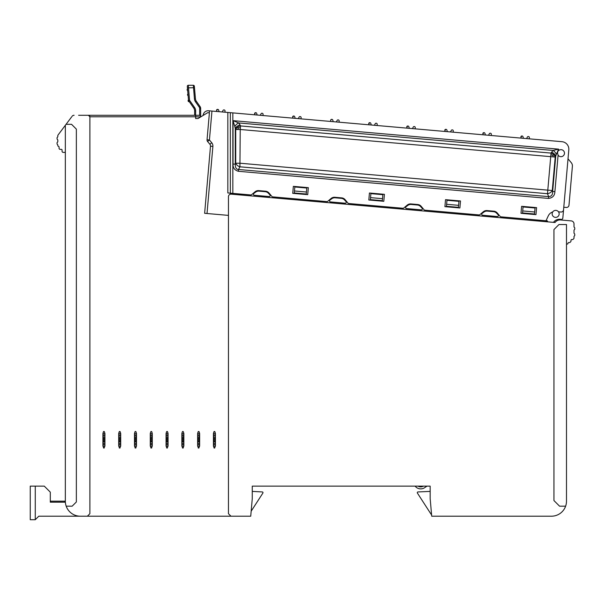 <?xml version="1.0" encoding="UTF-8"?>
<svg xmlns="http://www.w3.org/2000/svg" width="605" height="605" viewBox="0 0 605 605"><rect width="100%" height="100%" fill="white"/><g stroke="black" fill="none" stroke-linecap="round" stroke-linejoin="round"><path stroke-width="0.91" d="M420.974 486.874A5.014 5.014 180 0 0 423.349 486.133L418.078 486.133A5.014 5.014 180 0 0 420.974 486.874M574.001 223.895L574.001 226.739L574.001 223.895A3.01 3.01 0 0 0 571.256 220.901L560.487 219.955A6.012 6.012 0 0 0 555.042 222.496L231.178 194.16A2.503 2.503 0 0 0 228.456 196.663L228.456 513.698L230.959 516.201L250.727 516.201L252.262 498.664L252.262 486.133L430.17 486.133L426.941 486.133L424.634 487.69A7.018 7.018 0 0 1 415.136 486.133L398.597 486.133M188.503 99.923A1.006 1.006 0 0 0 189.312 101.716M188.836 100.354L188.541 100.377A1.006 1.006 0 0 0 188.715 100.869L189.539 100.294L188.541 100.377L187.444 87.884L194.477 87.71L195.445 98.819A5.014 5.014 0 0 0 196.338 101.262L200.126 106.669A3.01 3.01 0 0 1 200.663 108.393L200.663 116.946M187.974 93.926A1.006 1.006 0 0 0 188.125 95.658M187.542 88.935A1.006 1.006 0 0 0 187.694 90.667M345.198 203.212A1.006 1.006 0 0 0 346.015 201.533L344.51 199.915A5.014 5.014 0 0 0 341.28 198.342L335.132 197.805A5.014 5.014 0 0 0 331.676 198.795L329.914 200.119A1.006 1.006 0 0 0 330.428 201.919L345.198 203.212M482.601 215.236A1.006 1.006 0 0 1 482.087 213.436L483.849 212.105A5.014 5.014 0 0 1 487.297 211.115L493.453 211.659A5.014 5.014 0 0 1 496.682 213.232L498.187 214.843A1.006 1.006 0 0 1 497.363 216.529L482.601 215.236M421.277 209.867A1.006 1.006 0 0 0 422.101 208.188L420.596 206.57A5.014 5.014 0 0 0 417.367 204.997L411.211 204.46A5.014 5.014 0 0 0 407.762 205.45L406 206.781A1.006 1.006 0 0 0 406.515 208.574L421.277 209.867M254.342 195.264A1.006 1.006 0 0 1 253.828 193.464L255.59 192.14A5.014 5.014 0 0 1 259.046 191.15L265.194 191.687A5.014 5.014 0 0 1 268.423 193.26L269.928 194.87A1.006 1.006 0 0 1 269.112 196.557L254.342 195.264M210.502 146.191L204.634 213.3L207.016 213.512L212.884 146.395A5.014 5.014 0 0 0 211.735 142.742L209.421 139.989L207.039 139.778A2.39 2.39 0 0 0 207.591 141.525L209.905 144.277A2.624 2.624 0 0 1 210.502 146.191L212.884 146.395M200.641 116.962L195.627 116.788L195.627 118.535L198.047 118.535L207.689 112.681L209.398 112.84L207.039 139.778M71.647 116.886L65.332 125.303L65.332 501.167A15.034 15.034 0 0 0 80.367 516.201L230.959 516.201M181.848 433.513L183.852 433.513L183.338 431.736A0.401 0.401 0 0 0 182.975 431.509L182.733 431.509A0.401 0.401 0 0 0 182.37 431.736L181.848 433.513L181.848 443.533L183.852 443.533L183.852 442.822L183.852 446.044L182.975 448.048A0.401 0.401 0 0 0 183.338 447.813M183.353 437.604L183.852 436.016L183.852 442.822L183.353 441.952L183.353 437.604L182.347 437.604L182.347 441.952L183.353 441.952M182.37 447.813A0.401 0.401 0 0 0 182.733 448.048L181.848 446.044L183.852 446.044M150.274 433.513L152.279 433.513L151.764 431.736A0.401 0.401 0 0 0 151.401 431.509L151.159 431.509A0.401 0.401 0 0 0 150.796 431.736L150.274 433.513L150.274 443.533L152.279 443.533L152.279 442.822L152.279 446.044L151.401 448.048A0.401 0.401 0 0 0 151.764 447.813M151.779 437.604L152.279 436.016L152.279 442.822L151.779 441.952L151.779 437.604L150.774 437.604L150.774 441.952L151.779 441.952M150.796 447.813A0.401 0.401 0 0 0 151.159 448.048L150.274 446.044L152.279 446.044M134.492 433.513L136.496 433.513L135.974 431.736A0.401 0.401 0 0 0 135.611 431.509L135.369 431.509A0.401 0.401 0 0 0 135.006 431.736L134.492 433.513L134.492 443.533L136.496 443.533L136.496 442.822L136.496 446.044L135.611 448.048A0.401 0.401 0 0 0 135.974 447.813M135.996 437.604L136.496 436.016L136.496 442.822L135.996 441.952L135.996 437.604L134.991 437.604L134.991 441.952L135.996 441.952M135.006 447.813A0.401 0.401 0 0 0 135.369 448.048L134.492 446.044L136.496 446.044M119.586 431.509A0.401 0.401 0 0 0 119.223 431.736L120.191 431.736A0.401 0.401 0 0 0 119.828 431.509M119.208 437.604L119.208 441.952L120.206 441.952L120.206 437.604L119.208 437.604L118.701 436.734L118.701 443.533L120.705 443.533L120.705 442.822L120.705 446.044L119.828 448.048A0.401 0.401 0 0 0 120.055 447.98M120.206 437.604L120.705 436.734L120.705 442.822L120.206 441.952M119.223 447.813A0.401 0.401 0 0 0 119.586 448.048L118.701 446.044L120.705 446.044M103.795 431.509A0.401 0.401 0 0 0 103.432 431.736L104.4 431.736A0.401 0.401 0 0 0 104.037 431.509M103.417 437.604L103.417 441.952L104.423 441.952L104.423 437.604L103.417 437.604L102.918 436.734L102.918 443.533L104.922 443.533L104.922 442.822L104.922 446.044L104.037 448.048A0.401 0.401 0 0 0 104.264 447.98M104.423 437.604L104.922 436.734L104.922 442.822L104.423 441.952M103.432 447.813A0.401 0.401 0 0 0 103.795 448.048L102.918 446.044L104.922 446.044M166.942 431.509A0.401 0.401 0 0 0 166.579 431.736L167.547 431.736A0.401 0.401 0 0 0 167.184 431.509M166.564 437.604L166.564 441.952L167.562 441.952L167.562 437.604L166.564 437.604L166.065 436.734L166.065 443.533L168.069 443.533L168.069 442.822L168.069 446.044L167.184 448.048A0.401 0.401 0 0 0 167.411 447.98M167.562 437.604L168.069 436.734L168.069 442.822L167.562 441.952M166.579 447.813A0.401 0.401 0 0 0 166.942 448.048L166.065 446.044L168.069 446.044M198.516 431.509A0.401 0.401 0 0 0 198.153 431.736L199.121 431.736A0.401 0.401 0 0 0 198.758 431.509M199.642 446.044L197.631 446.044L197.631 443.533L199.642 443.533L199.642 442.822L199.642 446.044L198.758 448.048A0.401 0.401 0 0 0 198.984 447.98M199.136 437.604L199.642 436.016L199.642 442.822L199.136 441.952L199.136 437.604L198.137 437.604L198.137 441.952L197.631 442.822L197.631 436.734L198.137 437.604M198.153 447.813A0.401 0.401 0 0 0 198.516 448.048L197.631 446.044M214.299 431.509A0.401 0.401 0 0 0 213.936 431.736L214.904 431.736A0.401 0.401 0 0 0 214.541 431.509M213.92 437.604L213.92 441.952L214.926 441.952L214.926 437.604L213.92 437.604L213.421 436.734L213.421 443.533L215.425 443.533L215.425 442.822L215.425 446.044L214.541 448.048A0.401 0.401 0 0 0 214.767 447.98M214.926 437.604L215.425 436.734L215.425 442.822L214.926 441.952M213.936 447.813A0.401 0.401 0 0 0 214.299 448.048L213.421 446.044L215.425 446.044M371.243 124.978A0.499 0.499 139.8 0 0 371.251 125.001A0.499 0.499 139.8 0 1 371.243 124.978L370.827 123.42A1.006 1.006 -40.2 0 0 369.942 122.686L369.806 122.671A1.006 1.006 -40.2 0 0 368.717 123.579L368.755 123.382M368.717 123.579L369.504 122.694L368.611 124.774M377.104 125.515L377.202 124.328A1.006 1.006 -39.8 0 0 376.295 123.239L376.159 123.223A1.006 1.006 140.2 0 0 375.16 123.798L374.48 125.265M237.576 129.493L240.23 129.493L240.54 125.923A5.014 3.32 -25.5 0 0 237.584 127.231A5.014 3.32 -25.5 0 0 235.723 129.493L237.576 129.493L238.408 128.01L240.397 127.557M238.408 128.01L237.584 127.231M550.898 154.721L550.724 156.657L555.216 157.05A5.014 3.388 31.6 0 0 553.696 154.691A5.014 3.388 31.6 0 0 551.042 153.088L550.898 154.721L552.773 155.364L553.371 156.892M552.773 155.364L553.696 154.691M234.823 126.528L233.031 120.652L233.031 164.091L235.277 164.091L235.723 163.237A5.014 3.448 -152.5 0 0 239.92 166.806L240.23 129.493L550.724 156.657L547.797 190.144L240.23 163.237L235.723 163.237L235.723 129.493L235.277 128.555A5.014 3.32 154.5 0 1 240.094 124.985L238.718 122.951A5.014 2.851 -42.5 0 0 234.823 126.528L235.277 128.555L235.277 164.091C235.194 167.608 236.275 169.408 238.521 169.498L239.92 166.806L547.487 193.713A5.014 3.388 158.4 0 0 552.282 190.537L552.652 191.467C552.773 194.757 551.435 196.481 548.637 196.625L548.478 198.417L238.362 171.283L238.521 169.498L548.637 196.625L547.487 193.713L547.797 190.144L552.282 190.537L555.216 157.05L555.738 156.203A5.014 3.388 -148.4 0 0 551.563 152.233L551.042 153.088L240.54 125.923L240.094 124.985M382.526 198.682L370.54 197.631L370.366 199.627L382.345 200.679L382.874 194.689L370.888 193.638L370.54 197.631M458.605 205.337L446.626 204.286L446.452 206.29L458.431 207.334L458.961 201.344L446.974 200.293L446.626 204.286M306.44 192.027L294.454 190.976L294.28 192.972L306.266 194.023L306.788 188.034L294.809 186.983L294.454 190.976M534.691 211.992L522.712 210.948L522.538 212.945L534.517 213.988L535.039 207.999L523.06 206.955L522.712 210.948M558.483 150.698A3.509 3.509 0 0 1 564.465 153.473A3.509 3.509 0 0 1 558.09 155.175L557.47 152.861L558.619 149.14L233.031 120.652L238.718 122.951L553.099 150.456L558.619 149.14L556.358 154.343A5.014 2.942 50 0 0 553.099 150.456L551.563 152.233M556.358 154.343L555.738 156.203L552.652 191.467L554.898 191.664C554.717 195.68 552.577 197.926 548.478 198.417M203.129 115.449A5.014 5.014 0 0 1 208.566 110.768L232.842 112.893L230.331 112.674L230.331 193.161L250.833 194.954A1.006 1.006 0 0 0 251.559 194.727L255.083 191.77A5.014 5.014 0 0 1 258.743 190.62L265.587 191.218A5.014 5.014 0 0 1 268.991 192.987L271.947 196.512A1.006 1.006 0 0 0 272.628 196.867L326.912 201.616A1.006 1.006 0 0 0 327.645 201.382L331.169 198.425A5.014 5.014 0 0 1 334.822 197.275L341.674 197.873A5.014 5.014 0 0 1 345.077 199.642L348.026 203.167A1.006 1.006 0 0 0 348.707 203.522L402.998 208.271A1.006 1.006 0 0 0 403.732 208.037L407.256 205.087A5.014 5.014 0 0 1 410.908 203.93L417.76 204.528A5.014 5.014 0 0 1 421.163 206.305L424.113 209.822A1.006 1.006 0 0 0 424.793 210.177L479.084 214.926A1.006 1.006 0 0 0 479.818 214.699L483.334 211.742A5.014 5.014 0 0 1 486.995 210.585L493.839 211.19A5.014 5.014 0 0 1 497.242 212.96L500.199 216.477A1.006 1.006 0 0 0 500.88 216.832L547.495 220.908L547.412 221.831M369.436 193.01L384.417 194.318L383.804 201.306L368.823 199.998L369.436 193.01M521.608 206.32L536.582 207.628L535.97 214.624L520.996 213.308L521.608 206.32M459.883 207.961L444.909 206.653L445.522 199.665L460.496 200.973L459.883 207.961M293.349 186.355L308.331 187.663L307.718 194.651L292.737 193.343L293.349 186.355M563.784 207.243L566.28 207.462A2.503 2.503 0 0 0 568.995 205.186L572.39 166.314A5.014 5.014 0 0 0 571.241 162.654L568.019 158.82M232.842 193.381L232.842 112.893L561.969 141.691A7.517 7.517 0 0 1 568.806 149.828L563.565 209.738A2.503 2.503 0 0 1 560.85 212.022L558.491 211.81A3.509 3.509 0 0 1 555.352 217.369A3.509 3.509 0 0 1 552.743 211.924A7.517 7.517 0 0 0 548.281 215.887L545.997 220.78M230.331 193.161L227.828 192.942L230.331 193.161L230.331 194.235M231.337 194.175L231.276 193.245M545.46 221.657L545.763 221.014L547.351 221.15L547.291 221.816M545.763 221.014L538.881 220.16M248.874 194.787L231.337 193.502M552.743 211.924A3.509 3.509 0 0 1 558.491 211.81M563.565 209.738L562.839 218.034A1.505 1.505 0 0 1 561.047 219.381A7.517 7.517 0 0 0 553.454 222.36M228.456 215.388L207.016 213.512M209.459 110.844L209.285 112.832M523.416 138.295A0.499 0.499 139.8 0 0 523.416 138.318A0.499 0.499 139.8 0 1 523.416 138.295L522.992 136.738A1.006 1.006 -40.2 0 0 522.115 135.996L521.971 135.981A1.006 1.006 -40.2 0 0 520.89 136.896L520.928 136.692M528.467 136.548L528.467 136.548A1.006 1.006 -39.8 0 1 529.375 137.637L529.269 138.825M528.324 136.541A1.006 1.006 140.2 0 0 527.326 137.116L526.645 138.575A0.499 0.499 139.8 0 0 526.645 138.575L527.326 137.116M520.89 136.896L521.669 136.004L520.784 138.084M409.283 128.313A0.499 0.499 139.8 0 0 409.29 128.328A0.499 0.499 139.8 0 1 409.283 128.313L408.867 126.747A1.006 1.006 -40.2 0 0 407.989 126.014L407.846 125.999A1.006 1.006 -40.2 0 0 406.764 126.914L406.802 126.71M415.143 128.842L415.249 127.655A1.006 1.006 -39.8 0 0 414.334 126.566L414.198 126.558A1.006 1.006 140.2 0 0 413.2 127.133L412.519 128.593A0.499 0.499 139.8 0 1 412.512 128.615A0.499 0.499 139.8 0 0 412.519 128.593L413.2 127.133M406.764 126.914L407.543 126.021L406.658 128.101M219.071 111.668A0.499 0.499 139.8 0 0 219.078 111.691A0.499 0.499 139.8 0 1 219.071 111.668L218.655 110.11A1.006 1.006 -40.2 0 0 217.777 109.369L217.634 109.361A1.006 1.006 -40.2 0 0 216.552 110.269L216.59 110.065M224.931 112.197L225.037 111.01A1.006 1.006 -39.8 0 0 224.122 109.929L223.986 109.913A1.006 1.006 140.2 0 0 222.988 110.488L222.307 111.948A0.499 0.499 139.8 0 0 222.307 111.948L222.988 110.488M216.552 110.269L217.331 109.376L216.446 111.456M262.978 115.532L263.077 114.337A1.006 1.006 -39.8 0 0 262.169 113.256L262.026 113.241A1.006 1.006 140.2 0 0 261.035 113.816L260.354 115.283A0.499 0.499 139.8 0 0 260.354 115.283L261.035 113.816M257.117 114.995A0.499 0.499 139.8 0 0 257.125 115.018A0.499 0.499 139.8 0 1 257.117 114.995L256.702 113.438A1.006 1.006 -40.2 0 0 255.817 112.696L255.681 112.689A1.006 1.006 -40.2 0 0 254.592 113.596L254.629 113.4M254.592 113.596L255.37 112.704L254.486 114.784M295.157 118.323A0.499 0.499 139.8 0 0 295.164 118.346A0.499 0.499 139.8 0 1 295.157 118.323L294.741 116.765A1.006 1.006 -40.2 0 0 293.856 116.024L293.72 116.016A1.006 1.006 -40.2 0 0 292.631 116.924L292.676 116.727M301.018 118.86L301.124 117.665A1.006 1.006 -39.8 0 0 300.209 116.584L300.072 116.568A1.006 1.006 140.2 0 0 299.074 117.143L298.394 118.61A0.499 0.499 139.8 0 0 298.394 118.61L299.074 117.143M292.631 116.924L293.417 116.031L292.533 118.111M199.136 115.283A1.505 1.505 0 0 1 200.641 116.788A1.505 1.505 0 0 0 199.136 115.283L195.627 115.283L195.657 110.927L194.651 110.927L194.651 115.283M194.651 110.927A5.014 5.014 0 0 0 193.744 108.053L188.715 100.869A1.006 1.006 0 0 1 188.594 100.634A0.499 0.499 0 0 0 188.972 101.232M196.338 101.262L195.513 101.837L199.302 107.244A2.004 2.004 0 0 1 199.665 108.393L199.665 115.381M194.477 87.71L194.341 86.205A1.006 1.006 0 0 0 193.343 85.29L194.447 98.91L195.445 98.819M193.744 108.053L194.568 107.478L189.539 100.294L188.314 85.29A1.006 1.006 0 0 0 187.316 86.379L187.444 87.884M187.316 86.379A1.006 1.006 0 0 1 188.314 85.29L193.343 85.29A1.006 1.006 0 0 1 194.341 86.205M333.204 121.65A0.499 0.499 139.8 0 0 333.204 121.673A0.499 0.499 139.8 0 1 333.204 121.65L332.78 120.093A1.006 1.006 -40.2 0 0 331.903 119.351L331.759 119.344A1.006 1.006 -40.2 0 0 330.678 120.251L331.457 119.367L330.716 120.055M338.255 119.911L338.255 119.911A1.006 1.006 -39.8 0 1 339.163 121L339.057 122.187M338.112 119.896A1.006 1.006 140.2 0 0 337.114 120.471L336.433 121.938A0.499 0.499 139.8 0 0 336.433 121.938L337.114 120.471M330.678 120.251L330.572 121.446M485.369 134.968A0.499 0.499 139.8 0 0 485.376 134.983A0.499 0.499 139.8 0 1 485.369 134.968L484.953 133.41A1.006 1.006 -40.2 0 0 484.068 132.669L483.932 132.654A1.006 1.006 -40.2 0 0 482.843 133.569L482.888 133.365M482.843 133.569L483.629 132.677L482.745 134.756M488.598 135.27A0.499 0.499 139.8 0 0 488.606 135.248L489.286 133.788L488.606 135.248M491.23 135.497L491.336 134.31A1.006 1.006 -39.8 0 0 490.421 133.221L490.284 133.213A1.006 1.006 140.2 0 0 489.286 133.788M447.329 131.64A0.499 0.499 139.8 0 0 447.337 131.656A0.499 0.499 139.8 0 1 447.329 131.64L446.913 130.083A1.006 1.006 -40.2 0 0 446.029 129.341L445.893 129.326A1.006 1.006 -40.2 0 0 444.804 130.241L444.841 130.037M444.804 130.241L445.583 129.349L444.698 131.429M450.551 131.943A0.499 0.499 139.8 0 0 450.559 131.92L451.247 130.461L450.559 131.92A0.499 0.499 139.8 0 1 450.551 131.943M453.19 132.17L453.289 130.982A1.006 1.006 -39.8 0 0 452.381 129.893L452.238 129.886A1.006 1.006 140.2 0 0 451.247 130.461M281.325 486.133L252.262 486.133M430.17 486.133L430.17 498.664L431.705 516.201L551.45 516.201A15.034 15.034 0 0 0 566.484 501.167L566.484 224.531L558.967 224.531L553.953 229.545L553.953 500.562L559.572 506.181L565.622 506.181M567.982 243.323A0.749 0.749 0 0 1 568.738 242.575L569.532 242.575L568.738 242.575A0.749 0.749 0 0 0 567.982 243.323A0.749 0.749 0 0 1 567.233 244.08A0.749 0.749 0 0 0 566.484 244.828M570.061 242.355L570.772 241.645L570.061 242.355A0.749 0.749 0 0 1 569.532 242.575M570.991 240.321A0.749 0.749 0 0 1 571.74 239.565L572.534 239.565L571.74 239.565A0.749 0.749 0 0 0 570.991 240.321L570.991 241.115A0.749 0.749 0 0 1 570.772 241.645M573.071 239.346L573.774 238.642L573.071 239.346A0.749 0.749 0 0 1 572.534 239.565M574.001 236.608A0.749 0.749 0 0 1 574.372 235.958A0.749 0.749 0 0 0 574.001 236.608L574.001 238.105A0.749 0.749 0 0 1 573.774 238.642M574.372 235.958A0.749 0.749 0 0 0 574.75 235.307L574.75 234.309A0.749 0.749 0 0 0 574.372 233.651A0.749 0.749 0 0 1 574.001 233.001A0.749 0.749 0 0 0 574.372 233.651M574.001 230.346A0.749 0.749 0 0 1 574.372 229.696A0.749 0.749 0 0 0 574.001 230.346L574.001 233.001M574.372 229.696A0.749 0.749 0 0 0 574.75 229.045L574.75 228.04A0.749 0.749 0 0 0 574.372 227.389A0.749 0.749 0 0 1 574.001 226.739A0.749 0.749 0 0 0 574.372 227.389M553.492 222.315L555.171 222.315M35.264 519.71L30.25 519.71L30.25 486.133L35.264 486.133L35.264 519.71L38.773 516.201L87.385 516.201L89.888 513.698L89.888 116.788A1.505 1.505 0 0 0 88.383 115.283L89.888 116.788L195.627 116.788L195.627 115.283L78.612 115.283M74.097 115.283A2.503 2.503 0 0 0 72.093 116.281M57.967 135.127L65.332 125.303L57.967 135.127A0.749 0.749 0 0 0 57.815 135.581L57.815 136.533A0.749 0.749 0 0 1 57.437 137.184A0.749 0.749 0 0 0 57.815 136.533L57.815 135.581L57.815 136.533A0.749 0.749 0 0 1 57.437 137.184A0.749 0.749 0 0 0 57.059 137.834L57.059 138.84L57.059 137.834M65.332 501.167L65.332 472.354M66.081 124.305L71.534 124.305L76.359 129.13L76.359 501.976L72.154 506.181L66.187 506.181M64.576 152.369A0.749 0.749 0 0 1 65.332 153.118A0.749 0.749 0 0 0 64.576 152.369A0.749 0.749 0 0 1 65.332 153.118A0.749 0.749 0 0 0 64.576 152.369L63.079 152.369A0.749 0.749 0 0 1 62.542 152.15L62.292 151.9A0.749 0.749 0 0 1 62.073 151.363L62.073 150.116L62.073 151.363M61.324 149.359A0.749 0.749 0 0 1 62.073 150.116A0.749 0.749 0 0 0 61.324 149.359A0.749 0.749 0 0 1 62.073 150.116A0.749 0.749 0 0 0 61.324 149.359L60.069 149.359A0.749 0.749 0 0 1 59.54 149.14L59.29 148.891A0.749 0.749 0 0 1 59.063 148.361L59.063 147.083L59.063 148.361M58.443 146.342A0.749 0.749 0 0 1 59.063 147.083A0.749 0.749 0 0 0 58.443 146.342A0.749 0.749 0 0 1 59.063 147.083A0.749 0.749 0 0 0 58.443 146.342A0.749 0.749 0 0 1 57.815 145.601L57.815 145.147A0.749 0.749 0 0 0 57.437 144.497A0.749 0.749 0 0 1 57.815 145.147A0.749 0.749 0 0 0 57.437 144.497A0.749 0.749 0 0 1 57.059 143.846L57.059 142.848A0.749 0.749 0 0 1 57.437 142.198A0.749 0.749 0 0 0 57.815 141.54A0.749 0.749 0 0 1 57.437 142.198A0.749 0.749 0 0 0 57.815 141.54A0.749 0.749 0 0 1 57.437 142.198M57.059 138.84A0.749 0.749 0 0 0 57.437 139.49A0.749 0.749 0 0 1 57.815 140.141A0.749 0.749 0 0 0 57.437 139.49A0.749 0.749 0 0 1 57.815 140.141L57.815 141.54M430.17 491.396L417.957 491.941A0.749 0.749 0 0 0 417.42 493.098L430.873 513.91A5.014 5.014 146.9 0 0 431.577 514.772M430.873 513.91L420.044 497.159M252.262 491.396L262.328 491.941A0.749 0.749 -178.1 0 1 262.865 493.098L251.166 511.202M35.264 486.133L44.278 486.133L50.298 492.145L50.298 502.173L65.363 502.173M574.75 235.307L574.75 234.309M574.75 229.045L574.75 228.04M560.487 219.955L571.256 220.901M57.437 137.184A0.749 0.749 0 0 0 57.815 136.533L57.815 135.581M57.815 140.141A0.749 0.749 0 0 0 57.437 139.49M57.059 142.848L57.059 143.846M57.815 145.147A0.749 0.749 0 0 0 57.437 144.497M50.298 501.167L64.826 501.167L64.826 502.173M50.593 501.167L50.593 502.173M559.965 219.933A6.012 6.012 0 0 0 555.042 222.496M120.191 431.736L120.705 433.513L118.701 433.513L119.223 431.736M118.701 442.822L119.208 441.952M118.701 443.533L118.701 446.044M118.701 433.513L118.701 436.734M120.705 433.513L120.705 436.016L118.701 436.016M104.4 431.736L104.922 433.513L102.918 433.513L103.432 431.736M102.918 442.822L103.417 441.952M102.918 443.533L102.918 446.044M102.918 433.513L102.918 436.734M104.922 433.513L104.922 436.016L102.918 436.016M136.496 433.513L136.496 436.016L134.492 436.016M134.492 436.734L134.991 437.604M134.492 442.822L134.991 441.952M134.492 443.533L134.492 446.044M152.279 433.513L152.279 436.016L150.274 436.016M150.274 436.734L150.774 437.604M150.274 442.822L150.774 441.952M150.274 443.533L150.274 446.044M167.547 431.736L168.069 433.513L166.065 433.513L166.579 431.736M166.065 442.822L166.564 441.952M166.065 443.533L166.065 446.044M166.065 433.513L166.065 436.734M168.069 433.513L168.069 436.016L166.065 436.016M183.852 433.513L183.852 436.016L181.848 436.016M181.848 436.734L182.347 437.604M181.848 442.822L182.347 441.952M181.848 443.533L181.848 446.044M199.136 441.952L198.137 441.952M198.153 431.736L197.631 433.513L199.642 433.513L199.642 436.016L197.631 436.016L197.631 436.734M199.121 431.736L199.642 433.513M197.631 443.533L197.631 442.822M199.642 434.942L197.631 434.942L197.631 436.016M197.631 434.942L197.631 433.513M213.936 431.736L213.421 433.513L215.425 433.513L215.425 436.016L213.421 436.016L213.421 436.734M215.425 433.513L214.904 431.736M213.421 442.822L213.92 441.952M213.421 433.513L213.421 436.016M213.421 443.533L213.421 446.044M233.031 164.091C232.857 167.827 234.634 170.224 238.362 171.283M554.898 191.664L558.09 155.175M227.828 112.454L227.828 192.942M211.954 111.063L209.421 139.989L207.591 141.525M209.905 144.277L211.735 142.742M195.657 110.927A6.012 6.012 0 0 0 194.568 107.478M200.126 106.669L199.302 107.244M195.513 101.837A6.012 6.012 0 0 1 194.447 98.91M199.665 108.393L200.663 108.393M118.701 444.607L120.705 444.607M120.705 434.942L118.701 434.942M102.918 444.607L104.922 444.607M104.922 434.942L102.918 434.942M136.496 434.942L134.492 434.942M134.492 444.607L136.496 444.607M152.279 434.942L150.274 434.942M150.274 444.607L152.279 444.607M166.065 444.607L168.069 444.607M168.069 434.942L166.065 434.942M183.852 434.942L181.848 434.942M181.848 444.607L183.852 444.607M197.631 444.607L199.642 444.607M215.425 434.942L213.421 434.942M213.421 444.607L215.425 444.607"/></g></svg>
